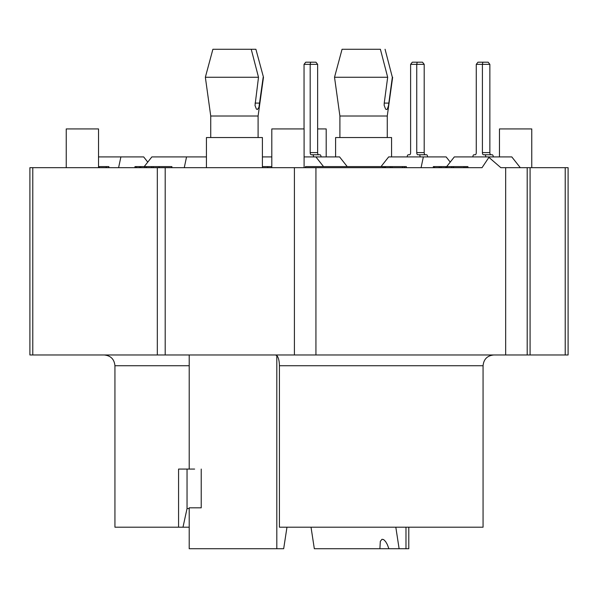 <?xml version="1.0" encoding="UTF-8"?>
<svg xmlns="http://www.w3.org/2000/svg" width="598" height="598" viewBox="0 0 598 598"><rect width="100%" height="100%" fill="white"/><g stroke="black" fill="none" stroke-linecap="round" stroke-linejoin="round"><path stroke-width="0.9" d="M382.959 167.679L382.959 166.603L406.363 166.603L406.363 167.679M171.888 167.679L171.888 166.603L159.128 166.603L159.128 167.679M153.14 167.679L153.14 166.603L159.128 166.603M151.503 167.679L151.503 166.603L153.14 166.603M146.323 167.679L146.323 166.603L151.503 166.603M144.776 167.679L144.776 166.603L146.323 166.603M108.881 167.679L108.881 166.603L106.235 166.603L106.235 167.679M98.528 166.603L106.235 166.603M445.884 167.679L445.884 166.603L467.928 166.603L467.928 167.679M466.021 167.679L466.021 166.603M464.07 167.679L464.07 166.603M453.531 167.679L453.531 166.603M451.819 167.679L451.819 166.603M446.998 167.679L446.998 166.603M402.506 167.679L402.506 166.603M391.967 167.679L391.967 166.603M390.255 167.679L390.255 166.603M385.433 167.679L385.433 166.603M384.32 167.679L384.32 166.603M404.457 167.679L404.457 166.603M440.965 167.679L440.965 166.603L445.884 166.603M439.261 167.679L439.261 166.603L440.965 166.603M434.44 167.679L434.44 166.603L439.261 166.603M433.318 167.679L433.318 166.603L434.44 166.603M140.799 167.679L140.799 166.603L144.776 166.603M139.685 167.679L139.685 166.603L140.799 166.603M262.402 166.603L271.806 166.603M136.299 167.679L136.299 166.603L139.685 166.603M134.976 167.679L134.976 166.603L136.299 166.603M32.785 167.679L29.9 167.679L29.9 354.973L32.785 354.973L32.785 167.679L482.033 167.679L488.917 157.356L500.84 167.679L568.1 167.679L568.1 281.778L568.1 167.679M206.43 167.679L206.43 137.54L262.402 137.54L262.402 167.679M189.207 508.554L187.039 508.554L182.988 527.197L178.57 527.197L178.57 469.071L194.634 469.071M187.039 469.071L187.039 508.554M335.598 156.915L335.598 137.54L391.57 137.54L391.57 156.915M392.34 77.262L385.067 49.275L392.34 77.262L388.468 105.756L387.34 109.068L386.502 109.554L385.613 109.12L384.178 105.398L384.208 103.319L387.676 77.262L380.403 49.275L342.056 49.275L334.521 77.262L387.676 77.262M339.903 137.54L339.903 116.012L387.265 116.012L392.647 77.262M263.172 77.262L258.927 107.371L257.334 109.554L256.348 109.015L255.017 105.427L258.508 77.262L251.235 49.275L255.899 49.275L263.479 77.262L255.899 49.275M210.735 137.54L210.735 116.012L258.097 116.012L263.479 77.262M210.735 116.012L205.353 77.262L258.508 77.262M205.353 77.262L212.888 49.275L251.235 49.275M568.1 281.778L568.1 354.973L32.785 354.973M527.197 354.973L527.197 167.679M206.43 156.915L151.855 156.915L144.215 166.603M184.266 167.679L186.546 156.915M147.766 162.103L143.677 156.915L98.528 156.915M118.606 167.679L120.886 156.915M520.297 167.679L511.806 156.915L454.323 156.915L446.684 166.603M488.917 157.356L489.015 156.915M450.234 162.103L446.145 156.915L388.663 156.915L381.023 166.603M421.074 167.679L423.354 156.915M271.806 156.915L262.402 156.915M323.54 166.603L315.901 156.915L304.098 156.915M347.221 166.603L339.582 156.915L315.901 156.915M316.604 157.805L316.791 156.915M531.764 167.679L531.764 128.929L499.472 128.929L499.472 156.915M326.194 156.915L326.194 128.929L317.635 128.929M98.528 167.679L98.528 128.929L66.236 128.929L66.236 167.679M304.098 167.679L304.098 128.929L271.806 128.929L271.806 167.679M382.959 166.603L305.458 166.603L305.458 167.679M304.046 128.929L304.046 64.345L310.183 64.345L310.183 152.61A2.153 1.076 -90 0 0 311.259 154.762L312.492 154.762A2.153 1.076 90 0 1 313.569 156.915M318.712 154.762A2.153 1.076 90 0 1 317.635 152.61L317.635 64.345L310.183 64.345L310.631 62.192L305.742 62.192L304.046 64.345M312.492 154.762L319.952 154.762A2.153 1.076 -90 0 1 321.029 156.915M310.631 62.192L315.938 62.192L317.635 64.345M407.216 156.915A2.153 1.076 90 0 1 408.292 154.762L409.533 154.762A2.153 1.076 -90 0 0 410.609 152.61L410.609 64.345L416.746 64.345L416.746 152.61A2.153 1.076 -90 0 0 417.823 154.762L419.056 154.762A2.153 1.076 90 0 1 420.132 156.915M417.823 154.762L425.275 154.762A2.153 1.076 90 0 1 424.199 152.61L424.199 64.345L416.746 64.345L417.195 62.192L412.306 62.192L410.609 64.345M419.056 154.762L426.516 154.762A2.153 1.076 -90 0 1 427.592 156.915M417.195 62.192L422.502 62.192L424.199 64.345M472.876 156.915A2.153 1.076 90 0 1 473.952 154.762L475.193 154.762A2.153 1.076 -90 0 0 476.27 152.61L476.27 64.345L482.407 64.345L482.407 152.61A2.153 1.076 -90 0 0 483.483 154.762L484.716 154.762A2.153 1.076 90 0 1 485.793 156.915M483.483 154.762L490.936 154.762A2.153 1.076 90 0 1 489.859 152.61L489.859 64.345L482.407 64.345L482.855 62.192L477.966 62.192L476.27 64.345M484.716 154.762L492.176 154.762A2.153 1.076 -90 0 1 493.253 156.915M482.855 62.192L488.162 62.192L489.859 64.345M275.431 354.973L276.814 355.541C278.444 357.335 279.318 360.729 279.423 365.737L279.423 527.197L483.064 527.197L483.064 365.737C483.7 359.196 487.288 355.608 493.828 354.973M189.207 365.737L114.936 365.737L114.936 527.197L178.57 527.197M189.207 527.197L182.988 527.197M388.917 548.725L387.272 544.449L385.59 541.541L383.677 539.605L382.025 539.261L380.321 541.332L379.902 548.725L399.113 548.725L395.816 527.197M399.113 548.725L408.793 548.725L408.793 527.197M201.227 469.071L201.227 507.822L189.207 507.822L189.207 548.725L283.676 548.725L286.973 527.197M311.027 527.197L314.324 548.725L379.902 548.725M99.148 167.679L99.148 166.603M267.732 167.679L267.732 166.603M388.894 103.095L384.23 103.095M259.726 103.095L255.062 103.095M157.319 354.973L157.319 167.679M165.198 354.973L165.198 167.679M294.403 354.973L294.403 167.679M315.931 354.973L315.931 167.679M505.669 354.973L505.669 167.679M530.082 354.973L530.082 167.679M565.215 354.973L565.215 167.679M310.183 152.61L317.635 152.61M416.746 152.61L424.199 152.61M482.407 152.61L489.859 152.61M405.982 527.197L405.982 548.725M279.423 365.737L483.064 365.737M276.814 355.541L276.814 548.725M339.903 116.012L334.521 77.262M387.265 137.54L387.265 116.012M258.097 137.54L258.097 116.012M114.936 365.737C114.3 359.196 110.712 355.608 104.172 354.973M189.207 354.973L189.207 469.071"/></g></svg>
